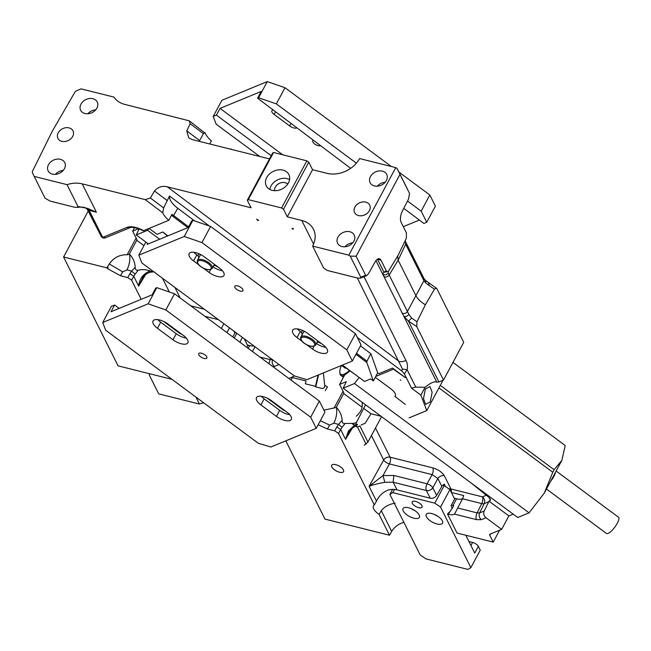 <?xml version="1.0" encoding="UTF-8"?>
<svg xmlns="http://www.w3.org/2000/svg" width="651" height="651" viewBox="0 0 651 651"><rect width="100%" height="100%" fill="white"/><g stroke="black" fill="none" stroke-linecap="round" stroke-linejoin="round"><path stroke-width="0.98" d="M149.933 373.82L149.177 374.813L158.706 393.863L199.426 404.051L195.935 397.086M199.426 404.051A16.853 13.118 -26.6 0 1 203.071 402.969L202.591 402.017M364.235 445.292L367.953 442.045L359.897 425.957L357.497 427.048L356.203 426.722L357.464 424.379L355.959 424.647M366.074 444.177L357.497 427.048M318.127 375.082L315.458 386.328L315.735 386.881L321.26 388.265C323.523 388.826 324.662 387.833 324.694 385.286L327.429 386.889L325.305 390.673M315.458 386.328L305.327 383.797L306.003 380.957L292.364 377.547M356.569 422.255L355.495 425.306L352.557 424.151L356.569 422.255L365.52 404.767M318.575 374.895L315.735 386.881M324.694 385.286L323.368 372.917M203.071 402.969L203.299 402.538M355.495 425.306L356.203 426.722M367.953 442.045L381.567 416.648M361.94 402.049C363.112 407.249 361.207 411.969 356.227 416.225M145.686 274.47L138.647 286.066L142.292 278.555C143.253 276.162 145.743 274.071 149.787 272.305L149.038 271.394C142.846 274.242 139.379 279.124 138.647 286.066L133.756 276.293L135.156 274.128L131.608 271.093L135.188 267.219C134.92 262.19 133.016 257.845 129.484 254.199L127.157 254.777C119.532 254.606 113.583 257.674 109.295 263.98L107.846 266.405L107.993 268.904L120.516 275.755L127.767 277.57L131.608 280.182L141.186 299.322M135.156 274.128L138.183 270.214C136.181 270.507 135.18 269.506 135.188 267.219M149.038 271.394L150.544 271.125C146.361 269.49 142.235 269.188 138.183 270.214M153.791 271.793L150.544 271.125M131.608 280.182L133.756 276.293L129.915 273.672L131.608 271.093L126.929 269.921L122.673 271.858L109.295 263.98M171.97 379.338L118.067 365.854L63.586 257.007L88.381 210.753L63.586 257.007L106.683 267.797L107.846 266.405M106.683 267.797L107.993 268.904M245.004 339.35L244.459 339.212M235.524 332.327A5.053 3.939 -26.6 0 0 234.913 333.174L232.749 336.917M252.482 351.532L254.98 346.739M279.027 364.552L274.462 366.432A5.053 4.329 -112.4 0 1 272.606 359.791M269.123 363.852A5.053 2.352 -76 0 1 270.214 359.629L272.671 359.661M294.537 375.961L288.914 378.516M138.598 228.721L132.698 231.154L134.586 227.638M148.973 228.468L147.574 230.275L136.23 234.946L139.151 228.924M143.952 245.622L136.759 240.292A3.369 1.424 28.2 0 0 136.856 240.17A3.369 1.424 28.2 0 0 136.775 239.299L132.698 231.154M148.322 243.905L136.23 234.946M147.574 230.275L159.674 239.234M136.759 240.292L129.37 254.085M292.673 376.97L291.013 380.062M247.347 344.981L249.667 345.559A11.799 4.98 28.2 0 0 253.963 345.982M246.892 347.39L247.746 345.779L244.247 338.789M239.869 342.182L242.416 337.43M234.23 338.015L236.785 333.263M397.647 256.103L398.152 260.188L416.038 295.904C417.665 298.988 420.782 301.942 425.372 304.782L434.453 289.182L429.212 285.545L428.667 283.397M86.974 208.784L86.974 208.784A3.369 3.369 0 0 1 86.046 208.41A3.369 1.652 -59.3 0 0 87.324 208.296L96.405 212.193L89.179 210.387L86.965 208.784L96.405 212.193L82.229 183.867L145.263 199.637L150.373 197.969L154.507 190.987C158.014 186.975 162.278 185.584 167.291 186.821L399.112 361.435A8.43 6.559 -26.6 0 0 405.923 360.434C407.412 362.884 407.803 365.992 407.103 369.752L415.786 387.109L425.087 387.329C430.417 382.869 434.315 381.144 436.788 382.145L438.904 381.95L408.446 321.106L411.741 318.127L408.926 314.49C407.087 316.394 405.361 316.947 403.758 316.158L375.961 260.628M86.965 208.784L87.324 208.296L86.965 208.784A3.369 2.588 -76.9 0 1 86.363 208.515M87.706 209.378L101.068 236.085A3.369 2.62 -26.6 0 0 101.125 236.199A3.369 2.62 -26.6 0 0 102.695 237.387L105.421 237.81L129.997 227.695C129.834 227.476 133.878 226.222 143.09 230.69L143.676 230.649C136.759 227.109 131.29 225.978 127.262 227.272A3.369 2.889 67.6 0 0 129.997 227.695M357.334 277.985L402.456 369.044L407.103 369.752L404.369 373.853L411.554 388.199L415.786 387.109M408.926 314.49L388.191 273.07C386.474 275.21 384.586 275.438 382.528 273.754L384.025 272.321L377.507 259.301A8.43 3.922 104 0 0 377.45 259.188M399.991 174.395L397.151 168.56L395.759 167.616L348.822 255.151L350.214 256.103L356.113 256.225L399.991 174.395L409.528 193.445L408.568 198.962L402.294 211.233A8.43 3.922 104 0 0 401.179 222.455L406.411 232.912L406.379 238.144L398.103 255.355L388.305 271.443L384.025 272.321L386.189 270.621L380.957 260.164A8.43 3.922 104 0 0 379.395 258.724A8.43 3.922 104 0 0 375.106 261.938L368.539 273.615L366.684 275.65L360.442 278.172L357.578 278.042L327.372 270.482L323.531 267.87L312.635 246.102L312.985 245.386A25.283 19.676 153.4 0 0 313.522 229.347A25.283 19.676 153.4 0 0 301.747 220.461L287.286 216.84L283.494 209.272L308.769 162.132L306.849 160.83L273.558 152.497L272.59 153.083L247.315 200.215L248.283 199.637L281.574 207.962L283.494 209.272M388.346 271.386L388.191 273.07M436.788 382.145L403.758 316.158L408.446 321.106L416.713 326.542L443.502 380.054L438.904 381.95M377.336 259.261L380.957 260.164M383.651 276.341C385.604 277.578 387.418 277.163 389.111 275.096L398.152 260.188L405.663 244.223L405.353 240.488M405.37 240.235L405.663 244.223L423.923 280.703L425.819 282.982L425.428 280.353L423.996 278.563A3.369 2.62 153.4 0 1 423.923 280.703L407.363 311.577A3.369 2.62 -26.6 0 1 401.911 312.822M405.174 240.626L405.085 241.554M425.819 282.982L429.212 285.545M87.324 208.296L77.974 206.505L77.314 207.433L74.58 207.23L50.135 201.11L45.074 198.23L32.55 173.068A3.369 2.62 153.4 0 1 32.64 170.961L52.235 131.299L74.775 92.377A3.369 2.62 -26.6 0 1 76.696 90.725L81.09 88.878L113.974 97.105A25.283 19.676 153.4 0 0 124.837 104.404L189.368 120.866L190.19 123.706L186.747 130.851L188.806 137.947L192.566 139.68L269.457 158.917M209.72 143.977L211.388 140.852A20.222 8.528 28.2 0 1 205.358 133.357L189.368 120.866M149.071 228.428L157.078 234.344L162.734 232.016L167.909 235.849L187.83 227.647L173.044 216.506A21.068 8.886 28.2 0 1 171.49 215.278M145.848 242.074L138.834 255.159L141.772 262.89L294.374 375.912L306.955 379.671L352.354 360.996L346.788 349.872L355.454 333.711L210.607 226.434L192.899 220.315L191.842 220.746L188.595 226.808L173.817 215.676A20.222 8.528 -151.8 0 1 172.035 214.252L168.788 220.315L143.676 230.649M168.788 220.315A20.222 8.528 28.2 0 1 162.75 212.812L145.263 199.637M397.151 168.56L407.754 189.734M287.286 216.84L312.561 169.708L327.022 173.329A25.283 19.676 -26.6 0 0 359.173 159.259L359.572 158.559L395.759 167.616M204.853 132.527L203.429 133.675L199.19 141.34M312.561 169.708L308.769 162.132M443.502 380.054L463.724 342.345L436.935 288.832L436.341 288.165L434.453 289.182M350.214 256.103L360.792 277.228L360.442 278.172M356.113 256.225L365.65 275.267L366.684 275.65M402.456 369.044L401.732 370.94L404.369 373.853M162.75 212.812L163.613 207.938L169.512 196.016L209.288 225.978M357.358 337.519L401.732 370.94M86.046 208.41C85.004 207.173 82.156 206.831 77.526 207.376L77.314 207.433M77.974 206.505L67.037 184.648L34.153 176.413M82.229 183.867A25.283 19.676 -26.6 0 0 67.037 184.648M167.291 186.821L251.099 207.791L247.315 200.215M292.966 228.2L293.446 229.144L291.998 228.786L292.966 228.2M257.259 220.095L258.707 220.453L256.787 219.151L257.259 220.095L257.503 219.639M425.372 304.782L416.982 321.765L411.741 318.127M416.982 321.765L416.713 326.542M388.899 270.726C387.703 272.012 386.8 271.98 386.189 270.621M348.822 255.151L312.635 246.102M375.733 376.465L393.399 369.198L405.443 377.653L392.504 368.075L378.833 373.698L377.678 372.844L373.34 380.925L370.622 378.906L364.487 381.437L342.41 365.089M194.527 220.876L177.788 208.271A20.222 8.528 28.2 0 1 169.512 196.016M377.678 372.844L370.915 353.745L360.459 345.876M375.269 377.328L391.503 389.347C395.271 392.472 396.369 394.905 394.815 396.654L395.255 396.036M395.002 396.443L405.394 404.491M409.08 417.877L426.771 410.594L420.904 395.133L425.087 387.329M411.554 388.199L420.904 395.133M400.21 379.802L400.861 380.282L400.21 379.802M370.915 353.745L366.944 361.15L366.806 362.469L373.34 380.925M366.944 361.15L356.488 353.281M366.806 362.469L355.951 354.29M97.829 104.315A9.269 7.218 153.4 0 1 90.741 113.168A9.269 7.218 153.4 0 1 80.651 110.263A9.269 7.218 153.4 0 1 80.049 107.92A9.269 7.218 153.4 0 1 87.128 99.066A9.269 7.218 153.4 0 1 97.227 101.963A9.269 7.218 153.4 0 1 97.829 104.315M65.328 164.915A9.269 7.218 153.4 0 1 58.248 173.768A9.269 7.218 153.4 0 1 48.15 170.871A9.269 7.218 153.4 0 1 47.547 168.519A9.269 7.218 153.4 0 1 54.635 159.666A9.269 7.218 153.4 0 1 64.734 162.571A9.269 7.218 153.4 0 1 65.328 164.915M73.539 132.967A8.43 6.559 153.4 0 1 67.094 141.015A8.43 6.559 153.4 0 1 57.915 138.378A8.43 6.559 153.4 0 1 57.369 136.246A8.43 6.559 153.4 0 1 63.814 128.198A8.43 6.559 153.4 0 1 72.985 130.835A8.43 6.559 153.4 0 1 73.539 132.967M354.803 237.346A9.269 7.218 153.4 0 1 347.715 246.2A9.269 7.218 153.4 0 1 337.625 243.303A9.269 7.218 153.4 0 1 337.023 240.951A9.269 7.218 153.4 0 1 344.102 232.098A9.269 7.218 153.4 0 1 354.201 235.003A9.269 7.218 153.4 0 1 354.803 237.346M387.296 176.746A9.269 7.218 153.4 0 1 380.208 185.6A9.269 7.218 153.4 0 1 370.118 182.695A9.269 7.218 153.4 0 1 369.516 180.351A9.269 7.218 153.4 0 1 376.603 171.498A9.269 7.218 153.4 0 1 386.694 174.395A9.269 7.218 153.4 0 1 387.296 176.746M370.24 207.205A8.43 6.559 153.4 0 1 363.803 215.261A8.43 6.559 153.4 0 1 354.624 212.617A8.43 6.559 153.4 0 1 354.079 210.485A8.43 6.559 153.4 0 1 360.516 202.437A8.43 6.559 153.4 0 1 369.695 205.073A8.43 6.559 153.4 0 1 370.24 207.205M385.18 182.256A9.269 7.218 -26.6 0 0 377.311 186.194M352.687 242.864A9.269 7.218 -26.6 0 0 344.818 246.802M63.22 170.432A9.269 7.218 -26.6 0 0 55.351 174.37M95.713 109.824A9.269 7.218 -26.6 0 0 87.844 113.762M342.011 365.252L354.86 374.309M162.913 232.147L167.519 236.012M162.514 232.106L163.32 232.448M269.807 189.441A12.638 9.838 153.4 0 1 277.424 179.953A12.638 9.838 153.4 0 1 289.589 179.538M274.6 190.678A7.584 5.9 153.4 0 1 279.189 183.468A7.584 5.9 153.4 0 1 287.709 184.111M287.522 172.67A12.638 9.838 153.4 0 1 288.873 174.574A12.638 9.838 153.4 0 1 283.275 188.302A12.638 9.838 153.4 0 1 267.61 187.789A12.638 9.838 153.4 0 1 266.267 185.885A12.638 9.838 153.4 0 1 271.858 172.165A12.638 9.838 153.4 0 1 287.522 172.67M281.574 207.962L306.849 160.83M248.283 199.637L273.558 152.497M235.41 150.405L230.983 149.291M230.56 149.185L231.17 148.941M240.943 291.233A4.638 1.953 28.2 0 1 236.386 289.174A4.638 1.953 28.2 0 1 234.799 286.294A4.638 1.953 28.2 0 1 236.826 285.74A4.638 1.953 28.2 0 1 241.383 287.799A4.638 1.953 28.2 0 1 242.969 290.68A4.638 1.953 28.2 0 1 240.943 291.233M147.647 243.401L147.11 244.41L167.909 235.849M187.83 227.647L188.595 226.808M352.354 360.996L361.02 344.835L355.454 333.711M346.788 349.872L201.948 242.595L210.607 226.434M301.673 332.547L300.274 331.514L297.027 337.568L302.121 341.344M306.759 344.778L312.545 349.066A10.953 4.622 28.2 0 0 327.429 352.093A10.953 4.622 28.2 0 0 323.002 344.761L307.484 333.271A10.953 4.622 28.2 0 0 292.6 330.244A10.953 4.622 28.2 0 0 297.027 337.568M300.274 331.514A10.953 4.622 28.2 0 1 297.426 328.934M325.85 347.341A10.953 4.622 28.2 0 1 316.508 343.516M198.213 255.924L196.814 254.883L193.567 260.945L198.661 264.721M203.299 268.155L209.085 272.444A10.953 4.622 28.2 0 0 223.968 275.463A10.953 4.622 28.2 0 0 219.542 268.139L204.023 256.64A10.953 4.622 28.2 0 0 189.14 253.621A10.953 4.622 28.2 0 0 193.567 260.945M196.814 254.883A10.953 4.622 28.2 0 1 193.965 252.303M222.39 270.718A10.953 4.622 28.2 0 1 213.048 266.886M218.004 267A5.558 2.344 28.2 0 1 215.074 265.445M321.464 343.622A5.558 2.344 28.2 0 1 318.534 342.068M201.948 242.595L184.233 236.476L192.899 220.315M138.834 255.159L184.233 236.476M213.666 265.738A10.115 4.264 -151.8 0 0 215.562 265.193M199.483 253.98A10.115 4.264 -151.8 0 0 198.441 254.899A10.115 4.264 -151.8 0 0 198.815 257.772M201.126 254.801A8.43 3.556 -151.8 0 0 199.922 255.697L197.399 260.408C196.846 262.597 197.953 264.648 200.703 266.56C205.456 269.994 209.305 270.604 212.25 268.375A8.43 3.556 -151.8 0 0 208.849 262.735A8.43 3.556 -151.8 0 0 197.399 260.408M317.127 342.361A10.115 4.264 -151.8 0 0 319.023 341.816M302.943 330.61A10.115 4.264 -151.8 0 0 301.901 331.522A10.115 4.264 -151.8 0 0 302.276 334.402M304.587 331.432A8.43 3.556 -151.8 0 0 303.382 332.319L300.86 337.039C300.306 339.22 301.413 341.27 304.163 343.183C308.916 346.625 312.765 347.227 315.711 344.997A8.43 3.556 -151.8 0 0 312.309 339.366A8.43 3.556 -151.8 0 0 300.86 337.039M393.399 369.198L393.261 368.629M377.922 373.023L377.474 373.21M426.771 410.594L443.046 380.249M425.363 389.013L429.969 386.564L432.134 392.26L430.254 401.895L425.648 404.344L423.492 398.648L425.363 389.013M320.528 145.629A4.638 1.953 28.2 0 1 318.933 145.783A4.638 1.953 28.2 0 1 314.376 143.725A4.638 1.953 28.2 0 1 312.789 140.844A4.638 1.953 28.2 0 1 313.505 140.339M403.286 226.678L419.35 220.062M282.689 154.783L220.046 108.383L261.165 91.457L257.56 98.195L350.669 168.332M273.249 110.019A5.558 2.344 -151.8 0 0 271.882 110.719A5.558 2.344 -151.8 0 0 274.128 114.438L289.646 125.928A5.558 2.344 -151.8 0 0 296.889 127.824M426.73 222.276L421.164 211.152L429.831 194.991L435.397 206.115L426.73 222.276L423.858 223.456L403.775 208.336M356.39 163.173L276.325 103.883L258.61 97.756L257.56 98.195M421.164 211.152L407.51 201.037M220.046 108.383L216.433 115.113L213.219 116.439L216.148 124.17L259.806 156.509M216.433 115.113L271.198 155.679M391.389 166.518L284.992 87.722L276.325 103.883M429.831 194.991L398.925 172.1M213.219 116.439L221.877 100.278L267.276 81.595L258.61 97.756M284.992 87.722L267.276 81.595M204.837 358.571A4.638 1.953 28.2 0 1 200.28 356.512A4.638 1.953 28.2 0 1 198.693 353.639A4.638 1.953 28.2 0 1 200.72 353.078A4.638 1.953 28.2 0 1 205.277 355.137A4.638 1.953 28.2 0 1 206.863 358.017A4.638 1.953 28.2 0 1 204.837 358.571M102.728 322.497L111.394 306.336L114.609 305.01L111.004 311.748L152.131 294.822L155.735 288.092L156.793 287.652L174.501 293.772L319.348 401.049L324.914 412.173L316.248 428.334L270.849 447.009L258.268 443.25L105.665 330.228L102.728 322.497L148.127 303.814L156.793 287.652M114.609 305.01L119.166 308.387M316.248 428.334L310.682 417.21L319.348 401.049M310.682 417.21L165.834 309.941L174.501 293.772M260.921 404.914L276.439 416.404A10.953 4.622 28.2 0 0 291.322 419.431A10.953 4.622 28.2 0 0 286.896 412.099L271.369 400.609A10.953 4.622 28.2 0 0 256.494 397.582A10.953 4.622 28.2 0 0 260.921 404.914L264.168 398.851L279.686 410.342L276.439 416.404M264.168 398.851A10.953 4.622 28.2 0 1 261.32 396.272M289.744 414.679A10.953 4.622 28.2 0 1 279.686 410.342M157.461 328.283L172.979 339.781A10.953 4.622 28.2 0 0 187.862 342.808A10.953 4.622 28.2 0 0 183.436 335.477L167.917 323.986A10.953 4.622 28.2 0 0 153.034 320.959A10.953 4.622 28.2 0 0 157.461 328.283L160.707 322.221L176.226 333.719L172.979 339.781M160.707 322.221A10.953 4.622 28.2 0 1 157.859 319.641M186.284 338.056A10.953 4.622 28.2 0 1 176.226 333.719M181.898 334.337A5.558 2.344 28.2 0 1 178.797 332.661L179.033 332.222M163.686 321.464L178.797 332.661M285.358 410.96A5.558 2.344 28.2 0 1 282.257 409.284L282.493 408.844M267.146 398.087L282.257 409.284M165.834 309.941L148.127 303.814M403.856 522.322A16.853 13.118 -26.6 0 0 391.682 531.436L389.485 535.236L379.045 514.38L381.291 510.677C384.505 506.641 389.119 504.151 395.141 503.19M354.844 424.973L348.456 430.946L345.567 439.311L340.676 429.538L342.076 427.382L338.528 424.346L342.109 420.473C341.84 415.436 339.936 411.098 336.396 407.445L323.913 410.171M342.076 427.382L345.095 423.467C343.101 423.752 342.1 422.759 342.109 420.473M345.095 423.467L354.16 423.402M318.168 424.753L327.437 429.009L334.679 430.816L338.52 433.436L374.341 504.989L376.498 501.099C379.037 495.72 383.04 492.001 388.509 489.943A16.853 13.118 -26.6 0 1 394.514 489.471L392.805 492.644L434.778 503.15L440.54 507.08L449.931 489.568L444.169 485.646L434.778 503.15M381.079 416.29L370.98 413.759L365.292 423.134L361.142 425.054M352.598 427.715L345.567 439.311L349.205 431.816L351.621 428.643L355.755 425.827M338.52 433.436L340.676 429.538L336.836 426.926L338.528 424.346L333.849 423.174L329.593 425.111L320.357 420.668M384.822 482.301L393.171 482.212L393.839 475.474L382.983 475.58L369.101 486.33L383.667 460.005A5.053 1.912 -151.1 0 0 389.42 463.927L382.983 475.58L384.822 482.301C377.84 483.571 372.6 484.914 369.101 486.33L376.498 501.099M397.012 489.877L393.171 482.212L426.381 490.52L430.221 498.194L397.012 489.877A16.853 13.118 -26.6 0 0 394.514 489.471M430.221 498.194A5.053 3.939 -26.6 0 0 436.65 495.378L432.809 487.705A5.053 1.912 -151.1 0 0 427.056 483.783L432.126 474.612A5.053 2.352 -76 0 0 432.793 467.874L390.095 457.189L375.481 428M432.793 467.874C438.237 469.534 442.078 472.146 444.316 475.718A5.053 3.939 -26.6 0 0 437.887 478.534L432.126 474.612L389.42 463.927A5.053 2.352 104 0 0 390.095 457.189A5.053 3.939 -26.6 0 0 383.667 460.005L371.428 435.56M471.21 483.042L488.795 497.234L490.553 500.163L488.999 501.172A5.053 4.329 -112.4 0 1 488.763 501.742L484.222 511.002A5.053 4.329 -112.4 0 0 486.012 517.773L481.382 519.677A5.053 4.329 -112.4 0 1 479.592 512.907L484.206 503.622A5.053 2.026 26.4 0 1 481.748 503.589L462.535 498.78L463.748 495.557L451.379 492.465M444.316 475.718L450.948 488.974L482.415 496.851A5.053 2.352 -76 0 1 481.748 503.589L477.134 512.874L479.592 512.907L484.222 511.002M445.512 486.557L444.308 484.149A5.053 3.939 -26.6 0 0 442.729 485.28A5.053 3.939 -26.6 0 0 441.834 486.427L436.65 495.378M457.71 508.016L477.134 512.874A5.053 2.352 -76 0 0 476.467 519.612L454.528 514.119L462.535 498.78A11.799 4.98 28.2 0 1 456.587 498.812L454.268 498.235M454.528 514.119A11.799 4.98 28.2 0 1 448.287 514.298L452.958 507.08L453.649 505.681L452.974 505.55L456.587 498.812M449.605 511.841L447.847 513.582L447.562 514.119L448.287 514.298M447.562 514.119L457.035 533.047L493.214 542.104L489.812 535.309A3.369 1.424 28.2 0 1 489.739 534.438A3.369 1.424 28.2 0 1 490.122 534.113L501.661 529.369L486.012 517.773M359.157 377.49L354.494 383.529L343.15 388.199L346.356 381.632L339.619 384.407L344.818 374.707A21.743 6.461 -53.5 0 0 349.782 371.005M362.094 407.184L343.679 393.546A3.369 1.424 28.2 0 0 343.769 393.416A3.369 1.424 28.2 0 0 343.695 392.553L339.619 384.407M513.183 514.127L508.887 515.901L488.999 501.172M370.98 413.759L363.681 408.356M354.494 383.529L529.084 512.833L517.74 517.504L343.15 388.199M529.084 512.833L544.277 493.141L552.78 472.235L438.929 387.915M552.78 472.235L554.131 469.713L440.288 385.392M554.131 469.713L561.894 460.29L565.19 445.496L452.974 362.387M343.679 393.546L336.29 407.331M501.661 529.369L508.887 515.901M544.277 493.141L561.894 460.29M389.485 535.236L324.979 519.099L285.813 440.857M499.594 530.223L493.214 542.104M379.045 514.38A11.799 4.98 28.2 0 1 373.438 505.9A11.799 4.98 28.2 0 1 374.341 504.989M451.387 505.152L452.974 505.55M449.931 489.568L454.667 499.032L451.053 505.77L452.006 507.658L451.867 508.911M341.783 467.906A6.738 2.84 -151.8 0 0 335.826 464.692A6.738 2.84 -151.8 0 0 331.668 465.262A6.738 2.84 -151.8 0 0 333.434 468.989A6.738 2.84 -151.8 0 0 339.391 472.203A6.738 2.84 -151.8 0 0 343.549 471.633A6.738 2.84 -151.8 0 0 341.783 467.906M422.084 507.088A5.599 2.36 28.2 0 1 422.043 507.17A5.599 2.36 28.2 0 1 416.087 506.657A5.599 2.36 28.2 0 1 412.132 501.962A5.599 2.36 -151.8 0 1 412.173 501.88A5.599 2.36 -151.8 0 1 418.129 502.393A5.599 2.36 -151.8 0 1 422.084 507.088M465.815 535.244L474.742 553.09L478.355 546.352L480.251 550.144L470.86 567.648L467.939 569.405L425.966 558.9L420.204 554.969L389.884 494.402L392.805 492.644M470.86 567.648L440.54 507.08M426.136 514.534A9.269 3.914 -151.8 0 0 432.687 522.305A9.269 3.914 -151.8 0 0 442.542 523.16A9.269 3.914 -151.8 0 0 442.607 523.022A9.269 3.914 -151.8 0 0 436.064 515.25A9.269 3.914 -151.8 0 0 426.202 514.396A9.269 3.914 -151.8 0 0 426.136 514.534M402.977 508.74A9.269 3.914 -151.8 0 0 409.528 516.512A9.269 3.914 -151.8 0 0 419.382 517.366A9.269 3.914 -151.8 0 0 419.447 517.228A9.269 3.914 -151.8 0 0 412.905 509.456A9.269 3.914 -151.8 0 0 403.042 508.602A9.269 3.914 -151.8 0 0 402.977 508.74M442.729 485.28L444.169 485.646M392.561 489.406L389.884 494.402M468.956 541.518L472.593 542.429A5.053 2.132 -151.8 0 1 478.355 546.352M437.92 516.349A9.269 3.914 28.2 0 1 434.437 514.477M414.76 510.555A9.269 3.914 28.2 0 1 411.277 508.683M341.409 365.496A20.222 6.014 -53.5 0 0 339.814 372.339A20.222 6.014 -53.5 0 0 349.335 370.671M339.814 372.339L339.928 373.414A21.068 6.258 -53.5 0 0 340.864 375.415A21.068 6.258 -53.5 0 0 344.525 375.261M555.482 472.252A10.115 3.003 126.5 0 1 553.887 476.386A10.115 3.003 126.5 0 1 550.689 481.187M556.133 471.031L618.45 517.179A10.115 3.003 126.5 0 1 617.254 523.323A10.115 3.003 126.5 0 1 606.415 533.429L546.474 489.039M108.587 346.918L63.586 257.007M127.767 277.57L129.915 273.672M122.673 271.858L120.516 275.755M126.929 269.921A13.484 6.274 104 0 0 129.484 254.199M162.457 278.213L169.358 291.998M180.197 297.995L174.916 287.441M221.299 328.43L223.903 323.718M204.886 316.28L218.427 319.665M190.808 305.848L204.349 309.241M229.526 327.884L226.922 332.596M234.913 333.174L233.88 331.115M259.944 357.057L270.214 359.629L270.8 358.449M273.021 366.741L274.462 366.432M136.14 238.022L127.157 254.777M248.177 348.342L249.667 345.559M87.568 209.101L89.179 210.387L87.592 209.15M105.421 237.81A3.369 3.369 0 0 1 101.125 236.199L87.039 208.8M127.262 227.272L102.695 237.387L89.211 210.452M405.923 360.434L364.023 276.732M199.637 140.567L186.747 130.851M203.429 133.675L190.19 123.706M365.65 275.267L360.792 277.228M301.747 220.461L313.579 244.101M163.613 207.938L150.373 197.969M167.397 200.703L154.507 190.987M177.788 208.271L173.044 216.506M314.059 346.234L312.545 349.066M210.607 269.612L209.085 272.444M208.084 263.574A7.584 3.198 -151.8 0 0 198.645 260.758A7.584 3.198 -151.8 0 0 200.842 266.552A7.584 3.198 -151.8 0 0 210.281 269.376A7.584 3.198 -151.8 0 0 208.084 263.574M311.544 340.204A7.584 3.198 -151.8 0 0 302.105 337.381A7.584 3.198 -151.8 0 0 304.302 343.183A7.584 3.198 -151.8 0 0 313.741 345.998A7.584 3.198 -151.8 0 0 311.544 340.204M291.013 123.389L289.646 125.928M275.568 111.76L274.128 114.438M381.291 510.677L391.682 531.436M334.679 430.816L336.836 426.926M329.593 425.111L327.437 429.009M333.849 423.174A13.484 6.274 104 0 0 336.396 407.445M393.839 475.474L427.056 483.783A5.053 2.352 -76 0 0 426.381 490.52A5.053 3.939 -26.6 0 0 432.809 487.705L437.887 478.534L441.834 486.427M488.763 501.742L484.206 503.622A5.053 4.329 -112.4 0 0 482.415 496.851L486.33 495.24M490.154 498.65A5.053 4.329 -112.4 0 1 489.918 500.79M448.938 488.893A5.053 3.939 -26.6 0 1 450.948 488.974A5.053 2.352 -76 0 1 451.306 492.311M476.467 519.612L481.382 519.677M343.061 391.275L334.077 408.022M489.812 535.309L490.545 533.942M470.95 545.497L472.593 542.429M149.787 272.305L154.222 271.801M405.736 242.082L423.996 278.563M425.428 280.353L436.341 288.165M199.035 253.784L198.441 254.899M214.415 264.339L212.25 268.375M302.495 330.407L301.901 331.522M317.875 340.969L315.711 344.997M343.427 377.303L340.864 375.415M345.233 368.165L341.555 365.439"/></g></svg>
